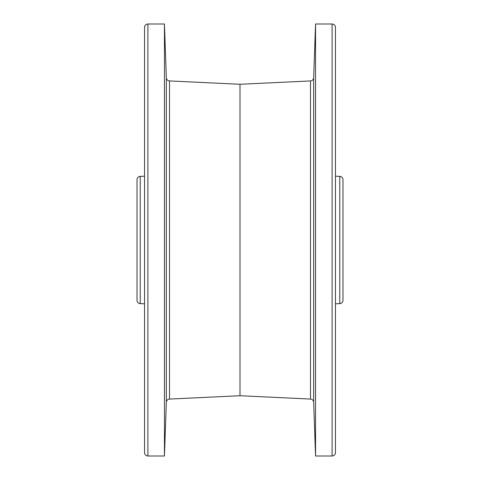 <?xml version="1.0" encoding="UTF-8"?>
<svg xmlns="http://www.w3.org/2000/svg" width="480" height="480" viewBox="0 0 480 480"><rect width="100%" height="100%" fill="white"/><g stroke="black" fill="none" stroke-linecap="round" stroke-linejoin="round"><path stroke-width="0.72" d="M342.978 179.718L342.978 300.282A3.348 3.348 0 0 1 339.774 303.624A3.348 3.348 0 0 0 342.978 300.282L342.978 179.718A3.348 3.348 0 0 0 339.774 176.376A3.348 3.348 0 0 1 342.978 179.718M339.774 303.624L339.774 176.376L339.774 303.624L335.442 303.816L339.774 303.624M335.442 176.184L339.774 176.376L335.442 176.184M335.442 27.348L335.442 452.652A3.348 3.348 0 0 1 332.094 456A3.348 3.348 0 0 0 335.442 452.652L335.442 27.348A3.348 3.348 0 0 0 332.094 24A3.348 3.348 0 0 1 335.442 27.348M332.094 456L332.094 24L332.094 456L315.552 456L315.552 24L332.094 24L315.552 24L313.674 77.7L315.552 24L315.552 456L332.094 456M313.674 402.3L315.552 456L313.674 402.3L313.674 77.7A3.348 3.348 0 0 1 310.488 80.928L310.488 399.072A3.348 3.348 0 0 1 313.674 402.3L313.674 77.7A3.348 3.348 0 0 1 310.488 80.928L240 84.282L310.488 80.928L310.488 399.072L240 395.718L310.488 399.072A3.348 3.348 0 0 1 313.674 402.3M240 395.718L240 84.282L240 395.718L169.512 399.072L169.512 80.928L240 84.282L169.512 80.928A3.348 3.348 0 0 1 166.326 77.7A3.348 3.348 0 0 0 169.512 80.928L169.512 399.072L240 395.718M169.512 399.072A3.348 3.348 0 0 0 166.326 402.3A3.348 3.348 0 0 1 169.512 399.072M166.326 77.7L166.326 402.3L164.448 456L164.448 24L166.326 77.7L166.326 402.3L164.448 456L147.906 456L164.448 456L164.448 24L147.906 24L164.448 24L166.326 77.7M147.906 456L147.906 24L147.906 456A3.348 3.348 0 0 1 144.558 452.652L144.558 27.348A3.348 3.348 0 0 1 147.906 24A3.348 3.348 0 0 0 144.558 27.348L144.558 452.652A3.348 3.348 0 0 0 147.906 456M140.226 176.376L144.558 176.184L140.226 176.376A3.348 3.348 0 0 0 137.022 179.718A3.348 3.348 0 0 1 140.226 176.376L140.226 303.624L140.226 176.376M144.558 303.816L140.226 303.624L144.558 303.816M137.022 300.282A3.348 3.348 0 0 0 140.226 303.624A3.348 3.348 0 0 1 137.022 300.282L137.022 179.718L137.022 300.282"/></g></svg>
